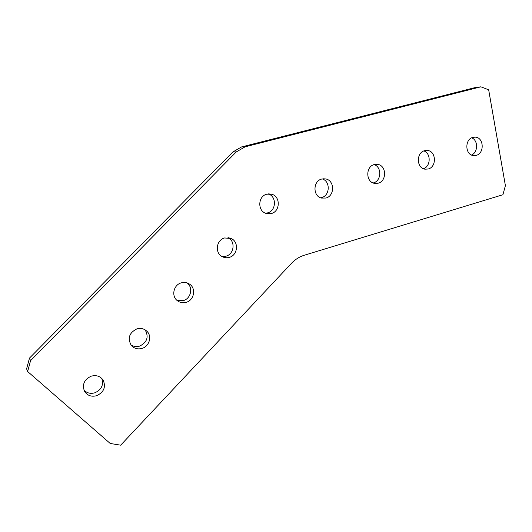 <?xml version="1.0" encoding="UTF-8"?>
<svg xmlns="http://www.w3.org/2000/svg" width="532" height="532" viewBox="0 0 532 532"><rect width="100%" height="100%" fill="white"/><g stroke="black" fill="none" stroke-linecap="round" stroke-linejoin="round"><path stroke-width="0.8" d="M271.307 213.545C280.291 211.477 280.677 196.494 271.772 194.24L266.825 194.18C258.007 196.122 257.282 210.719 265.84 213.345L271.307 213.545M265.508 213.212L267.536 212.886C276.281 210.878 276.866 196.394 268.274 193.901M428.18 169.003C436.858 167.035 436.293 151.121 427.482 150.463L424.656 150.669C416.051 152.544 416.41 168.272 425.041 169.183L428.18 169.003M423.425 168.717C430.827 166.509 431.173 153.263 423.864 150.935M325.883 198.044C334.841 196.002 334.788 180.528 325.777 178.945L321.747 179.038C312.922 180.973 312.683 196.142 321.421 198.064L325.883 198.044M320.61 197.791L321.581 197.578C330.04 195.65 330.578 181.252 322.252 178.912M378.126 183.214C386.97 181.199 386.611 165.439 377.66 164.375L374.309 164.548C365.564 166.456 365.677 181.984 374.415 183.34L378.126 183.214M373.338 182.922C381.451 181.08 382.049 166.942 374.089 164.607M476.173 155.377C484.659 153.455 483.967 137.482 475.349 137.143L472.928 137.362C464.502 139.191 465.021 155.018 473.487 155.583L476.173 155.377M471.532 155.025C478.175 152.431 478.288 140.209 471.665 137.841M142.084 348.387C149.259 346.359 152.205 336.49 147.138 331.476C144.292 328.683 140.847 327.832 136.81 328.922C129.19 332.799 127.348 338.299 131.291 345.414C134.184 348.573 137.781 349.564 142.084 348.387M130.832 344.816C133.525 346.625 136.485 347.05 139.716 346.099C147.191 342.249 148.987 336.829 145.103 329.833M229.305 257.368C237.757 255.293 239.127 241.92 231.221 238.522L224.571 237.964C216.318 239.919 214.629 252.866 222.123 256.59C224.398 257.814 226.792 258.073 229.305 257.368M221.924 256.471L225.98 256.198C234.273 254.163 235.703 241.082 227.989 237.631M186.247 302.302C194.074 300.241 196.335 288.623 189.751 284.254C187.184 282.479 184.351 282.013 181.246 282.864C173.632 284.813 171.098 295.978 177.216 300.587C179.896 302.668 182.908 303.24 186.247 302.302M176.95 300.354L183.387 300.587C191.028 298.572 193.355 287.307 187.031 282.884M96.777 395.668C103.966 392.131 106.087 386.937 103.128 380.101C100.262 376.157 96.285 374.854 91.211 376.177C84.216 379.482 81.975 384.516 84.482 391.273C87.321 395.615 91.424 397.085 96.777 395.668M83.923 390.056C86.896 393.115 90.56 394.026 94.929 392.776C101.539 389.69 103.82 384.902 101.765 378.418M245.099 146.825L480.895 86.816L488.669 89.822L505.4 185.668L502.906 194.732L304.224 255.26C299.416 256.757 295.194 259.417 291.549 263.247L120.671 445.184L110.217 443.469L27.644 371.536L30.563 360.649L236.255 151.946L245.099 146.825L241.561 146.938L475.169 87.561L480.895 86.816M236.255 151.946L232.81 151.999L241.561 146.938M30.563 360.649L29.479 358.103L232.81 151.999M27.644 371.536L26.6 368.849L29.479 358.103M268.574 193.874L271.772 194.24M425.494 150.49L427.482 150.463M323.064 178.785L325.777 178.945M375.339 164.335L377.66 164.375M473.626 137.209L475.349 137.143M145.602 330.159L147.138 331.476M228.128 237.644L231.221 238.522M187.244 282.951L189.751 284.254M102.543 379.283L103.128 380.101"/></g></svg>
